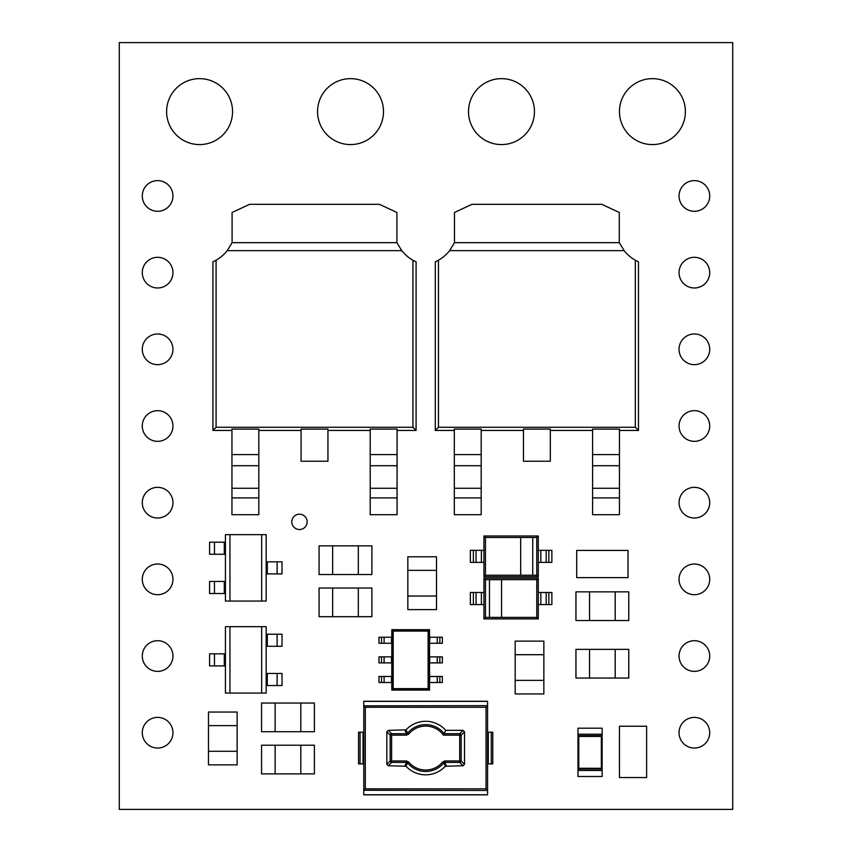 <?xml version="1.0" encoding="UTF-8"?>
<svg xmlns="http://www.w3.org/2000/svg" width="852" height="852" viewBox="0 0 852 852"><rect width="100%" height="100%" fill="white"/><g stroke="black" fill="none" stroke-linecap="round" stroke-linejoin="round"><path stroke-width="1.28" d="M546.175 562.395L546.175 550.317L548.848 550.317L548.848 562.395L538.283 562.395L538.283 576.729L483.947 576.729L483.947 535.983L538.283 535.983L538.283 550.317L546.175 550.317L546.175 562.395L546.175 550.317M119.28 42.6L119.28 809.4L732.72 809.4L732.72 42.6L119.28 42.6M709.716 732.72A15.336 15.336 0 0 0 686.712 719.439A15.336 15.336 0 0 0 686.712 746.001A15.336 15.336 0 0 0 709.716 732.72M172.956 732.72A15.336 15.336 0 0 0 149.952 719.439A15.336 15.336 0 0 0 149.952 746.001A15.336 15.336 0 0 0 172.956 732.72M709.716 579.36A15.336 15.336 0 0 0 686.712 566.079A15.336 15.336 0 0 0 686.712 592.641A15.336 15.336 0 0 0 709.716 579.36M534.449 111.612A32.972 32.972 0 0 0 484.99 83.059A32.972 32.972 0 0 0 484.99 140.165A32.972 32.972 0 0 0 534.449 111.612M685.391 111.612A32.972 32.972 0 0 0 635.933 83.059A32.972 32.972 0 0 0 635.933 140.165A32.972 32.972 0 0 0 685.391 111.612M232.553 111.612A32.972 32.972 0 0 0 183.095 83.059A32.972 32.972 0 0 0 183.095 140.165A32.972 32.972 0 0 0 232.553 111.612M383.496 111.612A32.972 32.972 0 0 0 334.037 83.059A32.972 32.972 0 0 0 334.037 140.165A32.972 32.972 0 0 0 383.496 111.612M172.956 502.68A15.336 15.336 0 0 0 149.952 489.399A15.336 15.336 0 0 0 149.952 515.961A15.336 15.336 0 0 0 172.956 502.68M172.956 579.36A15.336 15.336 0 0 0 149.952 566.079A15.336 15.336 0 0 0 149.952 592.641A15.336 15.336 0 0 0 172.956 579.36M172.956 656.04A15.336 15.336 0 0 0 149.952 642.759A15.336 15.336 0 0 0 149.952 669.321A15.336 15.336 0 0 0 172.956 656.04M709.716 656.04A15.336 15.336 0 0 0 686.712 642.759A15.336 15.336 0 0 0 686.712 669.321A15.336 15.336 0 0 0 709.716 656.04M709.716 502.68A15.336 15.336 0 0 0 686.712 489.399A15.336 15.336 0 0 0 686.712 515.961A15.336 15.336 0 0 0 709.716 502.68M709.716 426A15.336 15.336 0 0 0 686.712 412.719A15.336 15.336 0 0 0 686.712 439.281A15.336 15.336 0 0 0 709.716 426M709.716 349.32A15.336 15.336 0 0 0 686.712 336.039A15.336 15.336 0 0 0 686.712 362.601A15.336 15.336 0 0 0 709.716 349.32M307.146 521.85A7.668 7.668 0 0 0 295.644 515.204A7.668 7.668 0 0 0 295.644 528.496A7.668 7.668 0 0 0 307.146 521.85M172.956 272.64A15.336 15.336 0 0 0 149.952 259.359A15.336 15.336 0 0 0 149.952 285.921A15.336 15.336 0 0 0 172.956 272.64M172.956 195.96A15.336 15.336 0 0 0 149.952 182.679A15.336 15.336 0 0 0 149.952 209.241A15.336 15.336 0 0 0 172.956 195.96M709.716 272.64A15.336 15.336 0 0 0 686.712 259.359A15.336 15.336 0 0 0 686.712 285.921A15.336 15.336 0 0 0 709.716 272.64M709.716 195.96A15.336 15.336 0 0 0 686.712 182.679A15.336 15.336 0 0 0 686.712 209.241A15.336 15.336 0 0 0 709.716 195.96M172.956 426A15.336 15.336 0 0 0 149.952 412.719A15.336 15.336 0 0 0 149.952 439.281A15.336 15.336 0 0 0 172.956 426M172.956 349.32A15.336 15.336 0 0 0 149.952 336.039A15.336 15.336 0 0 0 149.952 362.601A15.336 15.336 0 0 0 172.956 349.32M619.425 768.493L619.425 735.287M585.761 550.413L618.967 550.413M619.447 726.234L619.447 777.546L646.625 777.546L646.625 726.234L619.447 726.234M628.02 550.435L576.708 550.435L576.708 577.613L628.02 577.613L628.02 550.435M602.14 776.502L602.14 728.204L577.986 728.204L577.986 776.502L602.14 776.502M578.018 735.681L602.108 735.681L602.108 770.464L578.018 770.464L578.018 734.232L578.774 736.426L578.774 768.27L578.018 770.464M578.018 734.232L602.108 734.232L602.108 735.67M578.774 768.27L601.352 768.27L602.108 769.026L578.018 769.026M602.108 735.681L601.352 736.426L578.774 736.426M501.562 617.402L536.781 617.402L536.781 579.658L485.459 579.658L485.459 617.402L501.562 617.402L501.562 579.658M538.283 578.157L538.283 618.903L483.947 618.903L483.947 604.569L473.382 604.569L473.382 592.491L483.947 592.491L483.947 578.157L538.283 578.157L536.781 579.658M473.382 604.569L470.368 604.569L470.368 592.491L473.382 592.491M540.839 592.491L551.872 592.491L551.872 604.569L540.839 604.569L540.839 592.491L538.283 592.491M540.839 604.569L538.283 604.569M546.185 592.491L546.185 604.569L546.185 592.491M483.947 592.491L483.947 604.569M476.055 604.569L476.055 592.491M536.781 617.402L538.283 618.903M483.947 618.903L485.459 617.402M483.947 578.157L485.459 579.658M489.485 579.658L489.485 617.402M520.668 537.484L485.448 537.484L485.448 575.228L536.771 575.228L536.771 537.484L520.668 537.484L520.668 575.228M548.848 550.317L551.862 550.317L551.862 562.395L548.848 562.395M481.391 562.395L470.357 562.395L470.357 550.317L481.391 550.317L481.391 562.395L483.947 562.395M481.391 550.317L483.947 550.317M476.044 562.395L476.044 550.317L476.044 562.395M538.283 562.395L538.283 550.317M485.448 537.484L483.947 535.983M538.283 535.983L536.771 537.484M538.283 576.729L536.771 575.228M485.448 575.228L483.947 576.729M532.745 575.228L532.745 537.484M449.611 250.648A38.34 38.34 0 0 1 438.45 260.233L438.45 427.278L635.315 427.278L635.315 260.233A38.34 38.34 0 0 1 624.154 250.648L449.611 250.648L454.467 242.66L454.467 212.478L471.976 204.32L601.789 204.32L619.298 212.478L619.298 242.66L624.154 250.648M635.315 260.233L638.467 261.83L638.467 430.441L619.447 430.441M438.45 427.278L435.297 430.441L435.297 261.83L438.45 260.233M619.298 242.66L454.467 242.66M635.315 427.278L638.467 430.441M454.318 430.441L435.297 430.441M481.188 429.088L454.318 429.088L454.318 454.574L481.188 454.574L481.188 429.088M523.447 430.441L481.188 430.441M550.317 429.088L523.447 429.088L523.447 461.23L550.317 461.23L550.317 429.088M592.587 430.441L550.317 430.441M619.447 429.088L592.587 429.088L592.587 454.574L619.447 454.574L619.447 429.088M481.188 454.574L481.188 465.724L454.318 465.724L454.318 454.574M481.188 488.271L481.188 514.693L454.318 514.693L454.318 488.271L481.188 488.271L481.188 465.724M454.318 488.271L454.318 465.724M619.447 454.574L619.447 465.724L592.587 465.724L592.587 454.574M619.447 488.271L619.447 514.693L592.587 514.693L592.587 488.271L619.447 488.271L619.447 465.724M592.587 488.271L592.587 465.724M227.239 250.648A38.34 38.34 0 0 1 216.078 260.233L216.078 427.278L412.943 427.278L412.943 260.233A38.34 38.34 0 0 1 401.782 250.648L227.239 250.648L232.095 242.66L232.095 212.478L249.604 204.32L379.417 204.32L396.925 212.478L396.925 242.66L401.782 250.648M412.943 260.233L416.095 261.83L416.095 430.441L397.075 430.441M216.078 427.278L212.925 430.441L212.925 261.83L216.078 260.233M396.925 242.66L232.095 242.66M412.943 427.278L416.095 430.441M231.946 430.441L212.925 430.441M258.816 429.088L231.946 429.088L231.946 454.574L258.816 454.574L258.816 429.088M301.075 430.441L258.816 430.441M327.945 429.088L301.075 429.088L301.075 461.23L327.945 461.23L327.945 429.088M370.215 430.441L327.945 430.441M397.075 429.088L370.215 429.088L370.215 454.574L397.075 454.574L397.075 429.088M258.816 454.574L258.816 465.724L231.946 465.724L231.946 454.574M258.816 488.271L258.816 514.693L231.946 514.693L231.946 488.271L258.816 488.271L258.816 465.724M231.946 488.271L231.946 465.724M397.075 454.574L397.075 465.724L370.215 465.724L370.215 454.574M397.075 488.271L397.075 514.693L370.215 514.693L370.215 488.271L397.075 488.271L397.075 465.724M370.215 488.271L370.215 465.724M381.494 637.232L381.494 643.271L378.97 643.271L378.97 637.232L391.792 637.232L391.792 629.681L429.536 629.681L429.536 690.067L391.792 690.067L391.792 682.516L378.97 682.516L378.97 676.477L381.494 676.477L381.494 682.516M381.494 656.86L381.494 662.888L378.97 662.888L378.97 656.86L391.792 656.86L391.792 643.271L381.494 643.271M381.494 676.477L391.792 676.477L391.792 662.888L381.494 662.888M439.834 676.477L439.834 682.516L442.358 682.516L442.358 676.477L429.536 676.477M429.834 676.477L429.536 682.516M439.834 682.516L429.834 682.516M437.225 676.477L437.225 682.516L437.236 676.477M439.834 656.86L439.834 662.888L442.358 662.888L442.358 656.86L429.536 656.86M429.834 656.86L429.536 662.888M439.834 662.888L429.834 662.888M439.834 637.232L439.834 643.271L442.358 643.271L442.358 637.232L429.536 637.232M429.834 637.232L429.536 643.271M439.834 643.271L429.834 643.271M437.225 656.86L437.225 662.888L437.236 656.86M437.225 637.232L437.225 643.271L437.236 637.232M391.792 676.477L391.792 682.516M391.494 676.477L391.494 682.516M384.103 676.477L384.103 682.516L384.092 676.477M391.792 656.86L391.792 662.888M391.494 656.86L391.494 662.888M391.792 637.232L391.792 643.271M391.494 637.232L391.494 643.271M384.103 656.86L384.103 662.888L384.092 656.86M384.103 637.232L384.103 643.271L384.092 637.232M429.536 629.681L428.865 630.352L428.865 689.396L392.463 689.396L391.792 690.067M391.792 629.681L392.463 630.352L428.865 630.352L428.119 631.098L393.209 631.098L392.463 630.352L392.463 689.396L393.209 688.65L428.119 688.65L428.119 631.098M428.119 688.65L429.536 690.067M261.649 693.081L261.649 626.667L266.175 626.667L266.175 693.081L225.429 693.081L225.429 626.667L229.955 626.667L229.955 693.081M261.649 626.667L229.955 626.667M224.289 653.835L224.289 665.913L209.571 665.913L209.571 653.835L225.429 653.835M224.289 665.913L225.429 665.913M267.315 646.285L267.315 634.218L282.033 634.218L282.033 646.285L266.175 646.285M267.315 634.218L266.175 634.218M277.124 634.218L277.124 646.285M267.315 685.53L267.315 673.463L282.033 673.463L282.033 685.53L266.175 685.53M267.315 673.463L266.175 673.463M277.124 673.463L277.124 685.53M214.48 665.913L214.48 653.835L214.48 665.913M229.955 534.651L229.955 601.065L225.429 601.065L225.429 534.651L266.175 534.651L266.175 601.065L261.649 601.065L261.649 534.651M229.955 601.065L261.649 601.065M267.315 573.897L267.315 561.819L282.033 561.819L282.033 573.897L266.175 573.897M267.315 561.819L266.175 561.819M224.289 581.447L224.289 593.514L209.571 593.514L209.571 581.447L225.429 581.447M224.289 593.514L225.429 593.514M214.48 593.514L214.48 581.447M224.289 542.202L224.289 554.269L209.571 554.269L209.571 542.202L225.429 542.202M224.289 554.269L225.429 554.269M214.48 554.269L214.48 542.202M277.124 561.819L277.124 573.897M436.501 570.361L407.831 570.361L407.831 556.782L436.501 556.782L436.501 609.606L407.831 609.606L407.831 596.027L436.501 596.027M407.831 570.361L407.831 596.027M589.531 591.863L589.531 620.533L575.952 620.533L575.952 591.863L628.776 591.863L628.776 620.533L615.197 620.533L615.197 591.863M589.531 620.533L615.197 620.533M589.531 649.373L589.531 678.043L575.952 678.043L575.952 649.373L628.776 649.373L628.776 678.043L615.197 678.043L615.197 649.373M589.531 678.043L615.197 678.043M543.853 654.709L515.183 654.709L515.183 641.13L543.853 641.13L543.853 693.954L515.183 693.954L515.183 680.375L543.853 680.375M515.183 654.709L515.183 680.375M332.653 588.029L332.653 616.699L319.074 616.699L319.074 588.029L371.898 588.029L371.898 616.699L358.319 616.699L358.319 588.029M332.653 616.699L358.319 616.699M275.143 745.223L275.143 773.893L261.564 773.893L261.564 745.223L314.388 745.223L314.388 773.893L300.809 773.893L300.809 745.223M275.143 773.893L300.809 773.893M332.653 545.855L332.653 574.525L319.074 574.525L319.074 545.855L371.898 545.855L371.898 574.525L358.319 574.525L358.319 545.855M332.653 574.525L358.319 574.525M208.463 751.283L237.133 751.283L237.133 764.872L208.463 764.872L208.463 712.038L237.133 712.038L237.133 725.627L208.463 725.627M237.133 751.283L237.133 725.627M275.143 703.049L275.143 731.719L261.564 731.719L261.564 703.049L314.388 703.049L314.388 731.719L300.809 731.719L300.809 703.049M275.143 731.719L300.809 731.719M363.783 701.26L487.557 701.26L487.557 794.852L363.783 794.852L363.783 701.26M363.783 705.658L365.295 707.266L365.295 788.846L363.783 790.454M487.557 790.454L363.868 790.262M363.868 705.85L487.557 705.658M463.051 765.767L445.319 766.236A26.763 26.763 0 0 1 406.021 766.236L388.288 765.767L386.829 764.308L386.829 731.804L388.288 730.345L406.021 729.876A26.763 26.763 0 0 1 445.734 730.345L463.051 730.345L464.51 731.804L464.51 764.308L463.051 765.767L459.707 762.423A1.512 1.416 -45 0 0 461.166 760.964L464.51 764.308M445.319 766.236L443.743 762.955A23.43 23.43 0 0 1 407.597 762.955L408.715 762.029L406.468 760.964L406.468 762.423L407.597 762.955L406.021 766.236M444.872 760.964L459.707 760.964L459.707 762.423L444.872 762.423L444.872 760.964L442.614 762.029L443.743 762.955L444.872 762.423L446.384 765.767M388.288 730.345L391.622 733.689L406.468 733.689L406.468 735.148L408.715 734.083L407.597 733.157L406.468 733.689L404.956 730.345M360.066 763.903L358.554 763.903L358.554 732.209L360.066 732.209L360.066 763.903L363.027 763.903L363.027 732.209L363.783 732.209M363.027 763.903L363.783 763.903M360.066 732.209L363.027 732.209M358.554 763.903L358.554 732.209M487.557 763.903L491.274 763.903L491.274 732.209L492.775 732.209L492.775 763.903L491.274 763.903M488.313 763.903L488.313 732.209L491.274 732.209M487.557 732.209L488.313 732.209M406.021 729.876L407.597 733.157A23.43 23.43 0 0 1 444.169 733.689L459.707 733.689L463.051 730.345M445.734 730.345L443.445 735.148A21.971 21.971 0 0 0 408.715 734.083M404.956 765.767L406.468 762.423L391.622 762.423L388.288 765.767M487.461 705.85L486.045 707.266L365.295 707.266M365.295 788.846L486.045 788.846L487.461 790.262M464.51 731.804L461.166 735.148A1.512 1.416 -135 0 0 459.707 733.689L459.707 735.148L443.445 735.148M406.468 735.148L391.622 735.148L391.622 733.689A1.512 1.416 135 0 0 390.163 735.148L386.829 731.804M386.829 764.308L390.163 760.964A1.512 1.416 45 0 0 391.622 762.423L391.622 760.964L406.468 760.964M601.352 768.27L601.352 736.426M548.858 592.491L548.858 604.569M481.401 592.491L481.401 604.569M473.371 562.395L473.371 550.317M540.828 562.395L540.828 550.317M481.188 497.909L454.318 497.909M619.447 497.909L592.587 497.909M258.816 497.909L231.946 497.909M397.075 497.909L370.215 497.909M393.209 631.098L393.209 688.65M363.783 794.756L487.557 794.756M487.557 701.356L363.783 701.356M486.045 788.846L486.045 707.266M391.622 735.148L391.622 760.964L390.163 760.964L390.163 735.148L391.622 735.148M408.715 762.029A21.971 21.971 0 0 0 442.614 762.029M459.707 760.964L459.707 735.148L461.166 735.148L461.166 760.964L459.707 760.964M492.775 763.903L492.775 732.209"/></g></svg>
